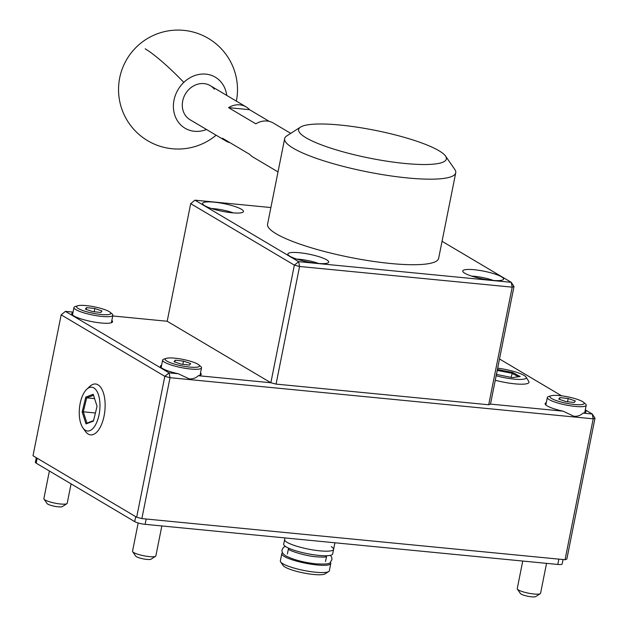 <?xml version="1.0" encoding="UTF-8"?>
<svg xmlns="http://www.w3.org/2000/svg" width="628" height="628" viewBox="0 0 628 628"><rect width="100%" height="100%" fill="white"/><g stroke="black" fill="none" stroke-linecap="round" stroke-linejoin="round"><path stroke-width="0.94" d="M404.879 163.468A75.336 14.169 11.3 0 0 445.527 156.082A75.336 14.169 11.3 0 0 340.093 125.043A75.336 14.169 11.3 0 0 300.514 127.107A75.336 14.169 11.3 0 0 326.364 146.662A75.336 14.169 11.3 0 0 404.879 163.468M445.527 156.082L454.766 169.403A87.229 16.407 -168.7 0 1 455.732 172.802A87.229 16.407 -168.7 0 1 407.705 177.959A87.229 16.407 -168.7 0 1 284.665 138.623A87.229 16.407 -168.7 0 1 286.863 135.852L300.514 127.107M455.732 172.802L438.642 258.344A87.229 16.407 -168.7 0 1 390.616 263.501A87.229 16.407 -168.7 0 1 267.567 224.157L284.665 138.623M493.412 280.457A17.443 3.281 11.3 0 0 489.306 279.138A17.443 3.281 11.3 0 0 471.62 276.108M501.529 276.822A20.818 3.917 11.3 0 0 478.944 270.323A20.818 3.917 11.3 0 0 462.75 270.958A20.818 3.917 11.3 0 0 464.806 273.251A20.818 3.917 11.3 0 0 487.383 279.75A20.818 3.917 11.3 0 0 503.578 279.115A20.818 3.917 11.3 0 0 501.529 276.822M241.411 209.25A20.818 3.917 11.3 0 0 218.827 202.75A20.818 3.917 11.3 0 0 202.632 203.386A20.818 3.917 11.3 0 0 204.689 205.678A20.818 3.917 11.3 0 0 227.265 212.178A20.818 3.917 11.3 0 0 243.46 211.542A20.818 3.917 11.3 0 0 241.411 209.25M326.662 259.819A20.818 3.917 11.3 0 0 304.078 253.32A20.818 3.917 11.3 0 0 287.891 253.955A20.818 3.917 11.3 0 0 289.94 256.248A20.818 3.917 11.3 0 0 312.516 262.747A20.818 3.917 11.3 0 0 328.711 262.111A20.818 3.917 11.3 0 0 326.662 259.819M270.888 207.546L194.955 200.167L298.622 261.656L511.255 282.333L512.197 287.161L513.994 286.494L490.492 404.102L488.694 404.777L512.197 287.161L299.564 266.484L276.061 384.101L488.694 404.777M294.359 265.134L190.692 203.645L167.189 321.261L270.856 382.75L294.359 265.134L299.564 266.484L298.622 261.656L294.359 265.134M276.061 384.101L270.856 382.75L198.338 375.701A20.818 3.917 11.3 0 0 201.235 374.351A20.818 3.917 11.3 0 0 200.497 372.985M513.994 286.494L511.255 282.333L442.049 241.285M190.692 203.645L194.955 200.167M72.95 312.626A20.818 3.917 11.3 0 0 71.749 313.608A20.818 3.917 11.3 0 0 101.108 322.996A20.818 3.917 11.3 0 0 112.569 321.764A20.818 3.917 11.3 0 0 111.831 320.398M73.06 312.108L65.422 311.362L169.089 372.851L178.305 373.746L189.122 378.833C192.741 379.147 195.818 378.103 198.338 375.701M490.492 404.102L563.01 411.159L573.827 416.238C577.446 416.56 580.515 415.516 583.043 413.106A20.818 3.917 11.3 0 0 585.94 411.764A20.818 3.917 11.3 0 0 585.202 410.398M583.043 413.106L592.259 414.001L593.201 418.829L594.999 418.162L566.841 559.069L565.051 559.736L593.201 418.829L170.031 377.687L141.873 518.595L565.051 559.736M33.001 455.747L136.676 517.236L164.826 376.329L61.159 314.84L33.001 455.747M167.189 321.261L112.718 315.963M161.616 365.221A20.818 3.917 11.3 0 0 160.407 366.195A20.818 3.917 11.3 0 0 178.305 373.746M546.321 402.627A20.818 3.917 11.3 0 0 545.112 403.6A20.818 3.917 11.3 0 0 563.01 411.159M594.999 418.162L592.259 414.001L585.304 409.872M561.62 395.828L499.503 358.981M141.873 518.595L136.676 517.236M65.422 311.362L61.159 314.84M164.826 376.329L170.031 377.687L169.089 372.851L164.826 376.329M582.839 401.787A17.443 3.281 11.3 0 0 566.864 396.668A17.443 3.281 11.3 0 0 551.125 395.75A17.443 3.281 11.3 0 0 551.266 398.301A17.443 3.281 11.3 0 0 572.901 404.314A17.443 3.281 11.3 0 0 583.404 402.203A17.443 3.281 11.3 0 0 582.839 401.787M583.404 402.203L585.367 403.82A19.821 3.729 -168.7 0 1 586.222 405.248A19.821 3.729 -168.7 0 1 570.263 405.774A19.821 3.729 -168.7 0 1 548.848 399.384A19.821 3.729 -168.7 0 1 547.349 397.485A19.821 3.729 -168.7 0 1 548.691 396.488L551.125 395.75M540.261 593.688L535.708 596.6A7.928 1.492 -168.7 0 1 528.784 596.435A7.928 1.492 -168.7 0 1 520.957 594.002A7.928 1.492 -168.7 0 1 520.447 593.546L517.362 589.111A11.893 2.237 11.3 0 0 518.131 589.786A11.893 2.237 11.3 0 0 529.867 593.436A11.893 2.237 11.3 0 0 540.261 593.688A11.893 2.237 11.3 0 0 540.559 593.303L546.548 563.355M522.747 561.04L517.236 588.648A11.893 2.237 11.3 0 0 517.362 589.111M575.334 400.962L568.183 398.521L559.893 397.603L558.763 399.125L565.914 401.567L574.204 402.485L575.334 400.962M559.54 399.392L559.893 397.603M567.539 401.747L568.183 398.521M99.97 405.193A21.996 10.189 -84.4 0 0 86.711 389.321A21.996 10.189 -84.4 0 0 79.246 413.012A21.996 10.189 -84.4 0 0 82.951 427.958A21.996 10.189 -84.4 0 0 94.074 427.095A21.996 10.189 -84.4 0 0 99.97 405.193M86.711 389.321L89.733 386.456A25.567 11.846 95.6 0 1 95.896 384.038A25.567 11.846 95.6 0 1 105.143 404.903A25.567 11.846 95.6 0 1 90.95 434.906A25.567 11.846 95.6 0 1 85.369 431.35L82.951 427.958M82.166 411.905L85.777 397.092L93.219 394.29L97.05 406.292L93.439 421.105L85.997 423.916L82.166 411.905L83.296 411.811L86.907 423.123L93.556 420.619M95.417 412.989L83.296 411.811L86.695 397.862L94.6 398.623M93.533 395.279L86.695 397.862L85.777 397.092M85.997 423.916L86.907 423.123M496.159 375.748A21.996 4.137 11.3 0 0 515.305 379.226A21.996 4.137 11.3 0 0 526.06 377.059A21.996 4.137 11.3 0 0 497.666 368.173M526.06 377.059L528.76 381.447A25.567 4.812 -168.7 0 1 528.964 382.381A25.567 4.812 -168.7 0 1 516.271 383.967A25.567 4.812 -168.7 0 1 495.257 380.262M497.407 369.484L512.527 372.412L520.165 376.517L512.307 377.616L496.426 374.406M518.461 376.761L511.922 373.244L497.219 370.426M511.09 377.381L512.527 372.412M496.513 374.453L497.258 370.214M37.154 458.212L36.165 463.166L134.722 521.625L135.711 516.671M146.183 519.011L145.123 524.325L557.805 564.454L558.865 559.14M563.057 559.548L562.17 563.983A7.928 1.492 -168.7 0 1 557.805 564.454M145.123 524.325A7.928 1.492 -168.7 0 1 134.722 521.625M36.165 463.166A7.928 1.492 -168.7 0 1 35.388 462.286L36.298 457.702M229.974 142.666A19.821 17.168 -59.3 0 1 225.876 140.994A19.821 17.168 -59.3 0 1 222.445 138.199L249.724 154.378A19.821 17.168 120.7 0 0 253.155 157.173L278.008 171.915M269.286 121.408L249.536 109.688A19.821 17.168 120.7 0 0 246.105 106.893A19.821 17.168 120.7 0 0 228.545 107.647L255.832 123.834A19.821 17.168 -59.3 0 1 273.384 123.072L290.74 133.371M249.536 109.688L228.545 107.647M214.344 89.176A19.821 17.168 120.7 0 0 210.294 85.651A19.821 17.168 120.7 0 0 187.168 91.398A19.821 17.168 120.7 0 0 186.021 116.235A19.821 17.168 120.7 0 0 190.072 119.752L225.876 140.994M206.51 129.509A29.673 25.693 -59.3 0 1 178.98 122.955A29.673 25.693 -59.3 0 1 183.808 82.386A29.673 25.693 -59.3 0 1 221.378 82.449A29.673 25.693 -59.3 0 1 226.739 95.409M328.703 571.535L325.061 573.866A21.807 4.106 -168.7 0 1 306.613 573.521A21.807 4.106 -168.7 0 1 284.994 567.037A21.807 4.106 -168.7 0 1 283.087 565.483L280.622 561.927A24.979 4.702 11.3 0 0 282.804 563.709A24.979 4.702 11.3 0 0 307.571 571.135A24.979 4.702 11.3 0 0 328.703 571.535A24.979 4.702 11.3 0 0 329.331 570.742L330.783 563.489A24.979 4.702 -168.7 0 1 311.347 564.25A24.979 4.702 -168.7 0 1 284.256 556.455A24.979 4.702 -168.7 0 1 281.791 553.7A24.979 4.702 -168.7 0 1 282.608 552.797M334.92 542.78L333.601 549.359A24.979 4.702 -168.7 0 1 314.173 550.128A24.979 4.702 -168.7 0 1 287.075 542.325A24.979 4.702 -168.7 0 1 284.617 539.57A24.979 4.702 -168.7 0 0 287.075 542.325A24.979 4.702 -168.7 0 0 314.173 550.128A24.979 4.702 -168.7 0 0 333.601 549.359A24.979 4.702 -168.7 0 0 331.254 546.674M330.375 562.343A24.979 4.702 -168.7 0 1 330.783 563.489M281.791 553.7L280.339 560.953A24.979 4.702 11.3 0 0 280.622 561.927M333.601 549.359L332.691 553.943A24.979 4.702 -168.7 0 1 313.254 554.705A24.979 4.702 -168.7 0 1 286.164 546.902A24.979 4.702 -168.7 0 1 283.699 544.154L284.947 537.921M198.134 364.381A17.443 3.281 11.3 0 0 182.167 359.255A17.443 3.281 11.3 0 0 166.42 358.345A17.443 3.281 11.3 0 0 166.561 360.888A17.443 3.281 11.3 0 0 188.196 366.909A17.443 3.281 11.3 0 0 198.699 364.797A17.443 3.281 11.3 0 0 198.134 364.381M198.699 364.797L200.662 366.414A19.821 3.729 -168.7 0 1 201.525 367.843A19.821 3.729 -168.7 0 1 185.566 368.369A19.821 3.729 -168.7 0 1 164.143 361.979A19.821 3.729 -168.7 0 1 162.644 360.072A19.821 3.729 -168.7 0 1 163.987 359.083L166.42 358.345M155.563 556.275L151.01 559.195A7.928 1.492 -168.7 0 1 144.079 559.03A7.928 1.492 -168.7 0 1 136.26 556.596A7.928 1.492 -168.7 0 1 135.742 556.141L132.665 551.698A11.893 2.237 11.3 0 0 133.434 552.381A11.893 2.237 11.3 0 0 145.17 556.031A11.893 2.237 11.3 0 0 155.563 556.275A11.893 2.237 11.3 0 0 155.862 555.898L161.843 525.95M138.176 522.975L132.532 551.235A11.893 2.237 11.3 0 0 132.665 551.698M190.637 363.549L183.478 361.116L175.196 360.197L174.058 361.72L181.217 364.161L189.499 365.072L190.637 363.549M174.835 361.987L175.196 360.197M182.834 364.342L183.478 361.116M109.468 311.794A17.443 3.281 11.3 0 0 93.501 306.668A17.443 3.281 11.3 0 0 77.762 305.75A17.443 3.281 11.3 0 0 77.896 308.301A17.443 3.281 11.3 0 0 99.538 314.314A17.443 3.281 11.3 0 0 110.033 312.202A17.443 3.281 11.3 0 0 109.468 311.794M110.033 312.202L112.004 313.819A19.821 3.729 -168.7 0 1 112.859 315.256A19.821 3.729 -168.7 0 1 96.9 315.774A19.821 3.729 -168.7 0 1 75.478 309.384A19.821 3.729 -168.7 0 1 73.978 307.485A19.821 3.729 -168.7 0 1 75.321 306.488L77.762 305.75M66.898 503.687L62.345 506.6A7.928 1.492 -168.7 0 1 55.421 506.435A7.928 1.492 -168.7 0 1 47.595 504.001A7.928 1.492 -168.7 0 1 47.084 503.554L43.999 499.111A11.893 2.237 11.3 0 0 44.769 499.786A11.893 2.237 11.3 0 0 56.504 503.436A11.893 2.237 11.3 0 0 66.898 503.687A11.893 2.237 11.3 0 0 67.196 503.311L71.082 483.874M49.392 471.008L43.866 498.648A11.893 2.237 11.3 0 0 43.999 499.111M101.972 310.962L94.82 308.521L86.531 307.61L85.4 309.133L92.552 311.567L100.841 312.485L101.972 310.962M86.177 309.392L86.531 307.61M94.176 311.747L94.82 308.521M318.545 263.454A17.443 3.281 11.3 0 0 314.44 262.135A17.443 3.281 11.3 0 0 296.754 259.105M233.294 212.884A17.443 3.281 11.3 0 0 229.189 211.565A17.443 3.281 11.3 0 0 211.503 208.535M183.808 82.386A59.472 9.145 -133.7 0 0 145.194 48.827M547.349 397.485L545.85 404.966M586.222 405.248L584.731 412.737M246.105 106.893L210.294 85.651M236.356 101.108A59.472 59.472 0 0 0 136.935 46.55A59.472 59.472 0 0 0 133.662 129.18A59.472 59.472 0 0 0 216.126 135.216M326.67 555.749L325.5 561.597M288.566 548.134L287.396 553.982M330.43 555.34L331.765 557.374L331.953 559.752C329.143 562.876 333.044 564.619 316.112 563.865C303.395 562.39 293.307 559.729 285.85 555.866C282.741 553.935 281.509 551.91 282.145 549.798L283.236 547.679L285.245 546.313M326.128 556.73C325.422 557.177 322.313 557.217 316.795 556.84C305.757 556.141 289.013 550.662 288.684 549.249M162.644 360.072L161.145 367.561M201.525 367.843L200.026 375.332M73.978 307.485L72.487 314.966M112.859 315.256L111.368 322.737"/></g></svg>
